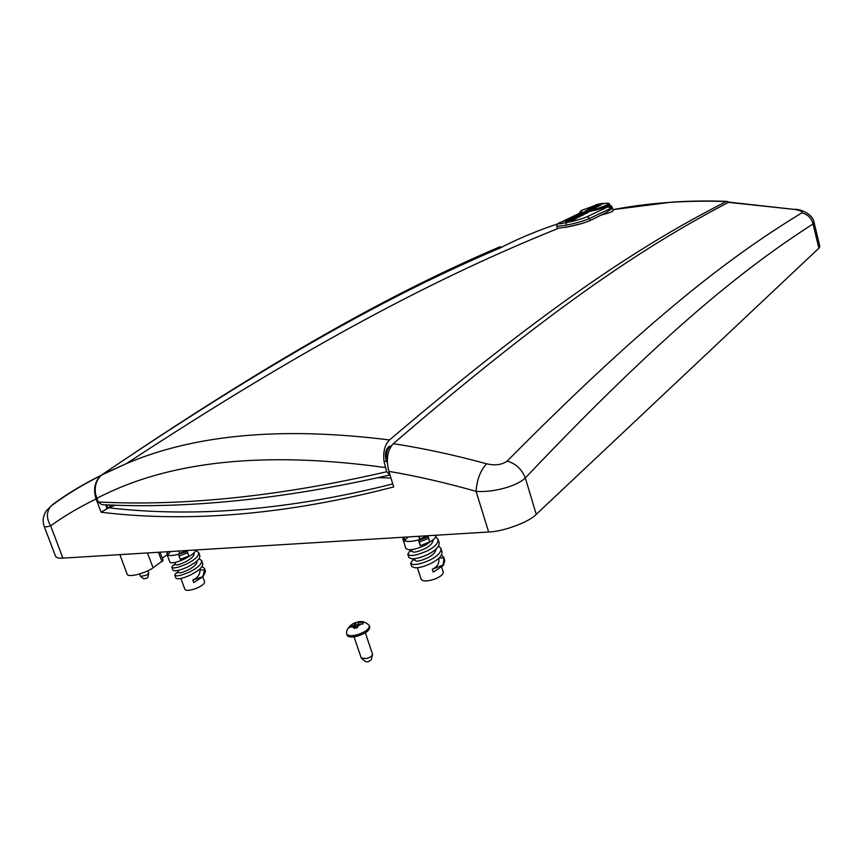 <?xml version="1.0" encoding="UTF-8"?>
<svg xmlns="http://www.w3.org/2000/svg" width="863" height="863" viewBox="0 0 863 863"><rect width="100%" height="100%" fill="white"/><g stroke="black" fill="none" stroke-linecap="round" stroke-linejoin="round"><path stroke-width="1.29" d="M113.075 505.038L101.144 512.244C189.741 522.956 287.271 514.521 393.701 486.937L388.889 471.349C385.88 459.494 387.358 450.27 393.312 443.679C423.215 448.275 454.283 454.974 486.516 463.776C495.092 465.783 502.007 464.866 507.261 461.025C652.752 313.949 734.65 253.819 801.813 212.891C802.838 211.64 800.519 210.496 794.877 209.461L728.458 202.352C652.504 242.104 559.634 300.561 393.312 443.679M115.405 505.103L108.738 507.671L101.144 512.244L96.084 498.997C79.601 506.948 64.466 515.891 50.669 525.826C46.721 526.98 44.563 527.164 44.196 526.387L55.545 556.225C56.375 557.778 58.835 558.415 62.913 558.134L488.641 531.996L476.063 491.349C445.977 482.805 416.915 476.139 388.889 471.349M378.35 477.671L390.95 478.026M728.458 202.352L729.893 202.201M796.01 209.321L795.459 209.224C801.986 209.806 812.622 214.11 814.003 222.169L813.032 223.938C747.369 266.3 667.433 328.048 525.33 477.94L536.236 514.359L818.868 248.22L813.032 223.938C811.447 217.994 807.714 214.315 801.813 212.891M814.014 222.179L819.828 246.354L818.868 248.22M536.236 514.359C529.472 521.91 503.032 531.748 488.641 531.996M107.098 508.652L105.642 504.801M502.147 246.958L499.483 246.958C410.756 285.017 302.223 340.982 132.179 454.434M100.885 475.632C94.66 481.554 93.064 489.343 96.084 498.997M44.196 526.387C42.298 521.22 42.999 516.02 46.3 510.799L52.891 504.38C67.476 493.647 83.538 483.97 101.079 475.373M507.261 461.025C515.901 463.776 521.932 469.418 525.33 477.94C516.872 486.311 492.816 492.762 476.063 491.349C476.926 479.666 480.411 470.475 486.516 463.776M100.917 475.599C82.686 484.65 65.987 494.844 50.831 506.171C46.343 511.813 46.289 518.372 50.669 525.826L62.913 558.134M729.019 202.158L794.877 209.461M109.461 504.931L110.194 506.775M108.738 507.671L101.144 512.244M106.764 504.844L107.961 508.124M565.179 227.465L581.705 223.56M579.796 213.118L558.221 223.549C558.07 224.132 560.81 223.808 566.441 222.6C575.243 220.82 582.18 218.846 587.272 216.656L609.278 206.214L611.694 207.854L589.623 218.447L590.141 220.518L605.697 212.827L612.406 208.112L613.118 210.648C612.784 211.586 608.48 213.172 600.227 215.372M389.806 475.017C283.69 499.17 187.735 509.051 101.931 504.661L98.112 501.975C183.992 506.365 280.195 496.29 386.71 471.748L384.154 462.18L386.29 460.626C384.682 454.467 385.491 449.839 388.728 446.743L391.263 445.934M391.295 445.923L389.849 446.613C386.689 449.569 385.847 454.1 387.314 460.195M557.832 223.83C537.476 230.583 518.372 238.566 500.529 247.789C406.656 287.746 290.842 347.174 102.266 474.542L126.386 463.625C194.65 434.391 282.341 426.495 389.493 439.957C384.618 444.866 382.838 452.277 384.154 462.18M726.279 201.543C686.085 200.14 648.275 202.848 612.849 209.666L671.889 202.115C694.057 200.745 710.767 200.788 726.819 201.37L726.279 201.543C649.807 240.561 556.052 298.382 389.493 439.957M98.112 501.975L95.491 493.83C94.499 485.826 96.516 479.569 101.543 475.082L102.266 474.542M385.383 467.563C264.132 450.734 167.918 461.015 96.742 498.415M729.127 202.169L726.819 201.37M386.29 460.626L387.39 463.194M386.71 471.748L390.022 475.006M590.141 220.518C584.985 222.805 577.617 224.919 568.037 226.861L557.282 228.382M570.367 219.234L572.342 218.63L570.475 219.612M570.152 219.925L568.922 220.151M568.318 219.849L570.4 219.159M580.842 213.582L586.57 212.266L580.842 213.582M581.878 213.355L585.287 212.632L581.91 213.474M579.149 214.682L583.83 213.646L577.735 214.585L576.764 215.092L579.246 215.038M573.28 217.616L579.742 215.696L573.312 217.271L573.366 217.908M574.251 217.088L576.042 216.57L574.283 217.196M571.63 218.468L576.98 217.12L569.828 218.576L571.705 218.738M583.01 212.6L588.598 211.392L583.064 212.816M573.453 216.689L580.13 215.47L578.997 215.286L582.622 214.229L577.66 215.124L573.582 217.142M567.228 220.885L569.116 220.324L567.228 220.885L567.466 221.748L568.739 221.532L568.49 220.669M609.278 206.214L595.643 210.141L595.416 209.429L606.916 204.984C609.515 203.269 608.102 202.827 602.665 203.69C608.113 203.064 610.238 203.204 609.051 204.11L607.671 205.491L595.643 210.141L588.685 211.662M609.116 206.214L609.051 204.11M579.656 212.622L581.468 210.443L595.599 205.286L581.533 210.432C579.386 211.726 579.666 212.32 582.385 212.212L582.029 213.042L579.839 213.28L579.656 212.622L582.859 212.881M566.948 220.572L568.868 219.979L566.948 220.572L567.369 221.392M565.405 221.586L565.653 222.449L566.613 222.276L566.883 221.133L565.405 221.586L566.883 221.133M587.272 216.656L589.623 218.447C583.895 220.928 576.031 223.183 566.031 225.232L556.764 226.376C557.002 224.585 557.487 223.636 558.221 223.549L573.528 216.969M570.27 220.356L569.181 220.55M574.424 217.994L575.891 218.673L573.776 219.806L572.201 219.59M573.776 219.806L572.32 220.022M575.772 218.242L573.658 219.375M583.981 214.175L586.808 213.118L586.57 212.266M586.43 213.388L586.193 212.546M582.816 214.93L583.097 214.002M583.334 214.855L584.068 214.499L583.83 213.646M577.153 217.735L579.979 216.559L579.742 215.696M578.922 217.098L578.685 216.235M575.869 218.576L576.818 218.188L576.581 217.325M576.818 218.188L576.98 217.12M586.721 212.805L588.113 212.578L587.876 211.726M588.113 212.578L588.598 211.392M579.936 216.397L580.13 215.47M580.368 216.333L581.101 215.966L580.864 215.103M581.026 215.707L582.104 215.459L581.867 214.607M582.104 215.459L582.859 215.081L582.622 214.229M566.613 222.276L566.365 221.413M568.739 221.532L569.116 220.324M568.307 219.828L566.29 220.443L568.383 220.065M566.506 221.198L566.29 220.443M572.342 218.63L570.119 219.806L572.093 219.234L572.342 220.097L571.651 220.464L571.414 219.601M571.651 220.464L570.357 220.669L570.119 219.806M582.385 212.212L584.305 212.007M585.74 211.78L595.416 209.429M600.583 204.455L593.528 206.138L598.221 204.391L595.955 204.714L602.557 203.29L597.444 205.124L600.583 204.455L600.756 205.07L599.202 205.577M602.557 203.29L602.73 203.916L600.616 204.531M599.105 205.243L595.06 206.84L597.552 205.556L591.867 207.077L599.105 205.243L598.944 206.181L596.398 207.174M596.322 206.883L587.983 209.375L595.06 207.411L590.454 207.94L596.322 206.883L596.128 207.843L591.004 209.396M592.417 209.256L592.137 210.151L585.481 211.575L585.297 210.95L589.612 209.137L590.896 209.019L589.677 209.838L591.964 209.526L585.297 210.95M588.911 210L586.527 210.518L588.911 210M591.964 209.526L592.137 210.151M590.001 208.199L590.152 208.749M595.955 207.206L596.128 207.843M598.771 205.556L598.944 206.181M600.141 204.714L600.314 205.34M598.976 204.229L599.127 204.768M602.115 203.549L602.288 204.175M595.513 204.973L595.664 205.513M572.417 218.598L573.798 218.824L574.402 218.005L572.417 218.598L574.402 218.005M368.879 625.082L369.332 625.783C369.278 629.116 365.2 632.126 357.088 634.812C351.284 636.225 347.811 635.934 346.689 633.927L346.613 633.075M369.332 625.783L369.774 627.11C369.72 630.443 365.642 633.453 357.541 636.139C351.737 637.552 348.264 637.261 347.142 635.244L346.689 633.927M365.362 632.795L372.579 654.381C372.061 656.042 370.022 657.444 366.484 658.566L361.273 658.038L354.057 636.862M372.492 654.737L371.273 659.699L368.231 661.802L365.739 661.716L361.791 658.62M358.684 621.748L363.269 622.471L362.999 623.981L357.929 624.283L357.606 627.52L354.1 628.48L353.884 627.336L350.82 626.808L349.526 627.681L349.817 626.171L352.784 623.82L358.587 621.727M361.306 623.927L357.703 626.29M353.884 627.336L353.776 625.416L350.82 626.808M369.137 625.395C366.02 622.201 362.492 620.993 358.544 621.77L358.253 622.493L361.608 622.288M351.144 625.157L354.747 622.816M353.776 625.416L355.826 627.919M358.253 622.493L358.296 624.219M356.495 627.746L354.121 623.625M350.356 627.088L349.817 626.171M357.433 627.552L357.66 626.743M357.584 626.765L355.2 622.665M147.821 570.788L148.727 573.269L146.559 575.179L140.604 576.419L139.633 573.96M148.695 573.442L147.918 577.271L146.829 578.232L143.862 578.846L140.745 576.527M162.276 558.102L167.174 554.801M159.968 552.169L163.15 560.357L153.118 567.8C144.973 573.582 127.843 577.822 127.163 574.24L119.871 554.639M202.773 576.84L204.607 581.824C204.682 583.798 201.791 586.031 195.933 588.501C189.849 590.637 186.171 590.928 184.909 589.364L180.831 578.404M174.887 562.439L175.696 564.596C176.678 565.394 180.108 564.402 185.987 561.597C191.651 558.501 194.348 555.686 194.067 553.151L194.024 553.043M177.864 570.432L178.641 572.525C179.644 573.356 183.075 572.374 188.932 569.58C194.585 566.473 197.271 563.636 196.98 561.069L196.947 561.004M201.964 566.56L204.499 568.447L205.556 571.338L203.085 576.624L192.805 580.044C197.756 577.779 200.14 574.359 199.989 569.817L199.882 568.976M199.008 558.674L201.608 560.562C201.92 563.938 197.994 567.703 189.817 571.867C181.327 575.589 176.322 576.7 174.79 575.222L175.513 573.69L178.339 571.716M201.608 560.562L202.665 563.453C203.183 565.643 201.208 568.296 196.753 571.403L190.896 574.79C185.07 577.498 180.604 578.825 177.508 578.793L175.869 578.124L174.79 575.222M180.27 559.31L179.062 556.042L187.659 552.784L188.857 556.052L180.27 559.31L178.393 554.262C171.856 555.988 168.048 556.009 167.001 554.337L167.163 553.032M197.109 549.893L191.672 554.866L184.984 558.793C178.781 561.63 174.197 562.978 171.208 562.849L169.957 562.255L167.001 554.337M188.112 550.443L178.393 554.262L187.163 551.414L187.659 552.784M196.451 550.885L198.706 552.633C198.997 555.977 195.049 559.72 186.861 563.863C178.35 567.584 173.344 568.728 171.834 567.293L172.449 565.923L175.416 563.841M198.706 552.644L199.763 555.545C200.281 557.617 198.436 560.152 194.229 563.14L187.94 566.808C181.931 569.569 177.4 570.918 174.358 570.842L172.913 570.206L171.834 567.293M185.221 550.626L185.426 551.177L179.698 553.345L178.824 551.015L179.698 553.345M170.658 551.522L168.026 554.467L166.688 551.759M168.026 554.467L167.012 551.737M179.062 556.042L178.555 554.672M203.085 576.624L193.733 582.557L192.805 580.044M202.913 576.16L204.477 570.173L199.989 569.817M204.499 568.447L204.477 570.173M441.532 566.732L443.204 572.007C443.453 574.186 440.831 576.473 435.362 578.846C427.735 581.5 422.999 581.651 421.155 579.278L417.412 567.714M411.554 549.612L412.147 551.479C413.657 552.892 418.134 551.845 425.578 548.339C430.508 545.589 432.989 542.859 433.01 540.162M414.488 558.685L415.06 560.454C416.581 561.91 421.058 560.896 428.48 557.39C433.334 554.672 435.804 551.953 435.891 549.246M441.468 554.985L443.765 557.347L444.812 560.626L443.399 565.416L443.226 564.898L432.287 569.267C437.347 566.883 439.515 563.215 438.803 558.264M438.566 546.031L440.917 548.393C441.425 552.093 437.865 555.945 430.238 559.947C419.504 564.585 412.989 565.686 410.702 563.248L412.708 560.206L414.574 558.976M440.917 548.393L441.964 551.684C442.503 555.179 439.299 558.846 432.363 562.698L431.295 563.269C425.071 566.247 419.752 567.778 415.351 567.843L411.77 566.527L410.702 563.248M420.281 545.686L419.396 541.953L428.717 538.285L429.569 542.018L420.281 545.686L418.436 539.947C409.688 542.147 404.531 541.964 402.956 539.375L403.118 537.725M436.635 535.189L434.348 538.836L425.481 545.103C418.684 548.307 413.086 549.86 408.695 549.774L405.934 548.577L402.956 539.375M428.868 535.664L418.436 539.947L418.9 540.4L428.221 536.732L428.717 538.285M435.891 537.164L438.059 539.397C438.544 543.064 434.974 546.883 427.325 550.874C416.57 555.513 410.054 556.646 407.789 554.273L409.461 551.565L411.694 550.065M438.059 539.397L439.116 542.698C439.645 546.009 436.656 549.537 430.13 553.269L428.393 554.197C421.878 557.304 416.408 558.846 411.996 558.825L408.857 557.563L407.789 554.273M425.815 535.858L426.009 536.484L419.806 538.922L418.954 536.279M418.339 536.311L419.806 538.922M408.026 536.948L405.114 540.281L403.42 538.577M405.114 540.281L404.111 537.185M419.396 541.953L418.9 540.4M443.399 565.416L433.204 572.115L432.287 569.267M443.226 564.898L443.916 558.178L439.256 557.832M443.765 557.347L443.916 558.178M108.565 507.768C194.909 517.886 289.644 509.947 392.773 483.916M581.565 213.787L582.331 213.42M583.517 212.87L584.229 212.535M580.065 214.509L580.799 214.153M574.046 217.519L574.812 217.131M575.826 216.613L576.549 216.246M572.536 218.307L573.291 217.918M584.855 212.244L585.664 211.877M577.088 215.977L578.695 215.178M612.406 208.112L612.126 207.066L611.694 207.854M608.253 206.721L610.508 208.468L610.842 209.709M591.802 208.566L591.975 209.191M566.031 225.232L566.441 222.6M559.364 222.719L559.904 222.427M162.061 561.737L158.371 552.277M147.411 552.946L153.118 567.8M389.677 446.214L390.799 446.085M101.543 475.082L126.386 463.625C310.702 342.687 441.187 275.534 557.746 228.598M576.117 215.933L576.775 215.674M556.764 226.376L557.293 228.415M612.126 207.066C611.133 205.491 610.195 204.844 609.321 205.114M346.602 633.496C346.236 630.217 348.296 626.991 352.784 623.82L354.574 622.957M172.449 565.923L175.577 564.294M175.513 573.69L178.512 572.18M402.967 537.261L403.474 538.814M409.461 551.565L411.921 550.767M412.708 560.206L414.79 559.623"/></g></svg>
